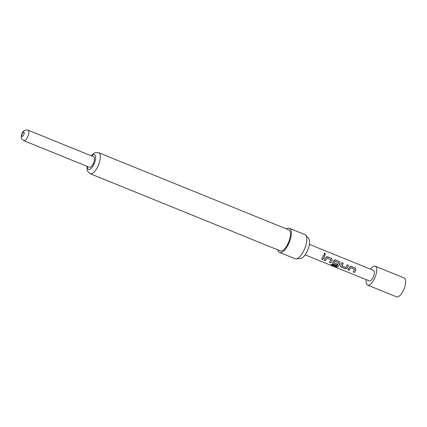 <?xml version="1.0" encoding="UTF-8"?>
<svg xmlns="http://www.w3.org/2000/svg" width="427" height="427" viewBox="0 0 427 427"><rect width="100%" height="100%" fill="white"/><g stroke="black" fill="none" stroke-linecap="round" stroke-linejoin="round"><path stroke-width="0.64" d="M324.744 253.088C325.646 253.985 325.545 254.519 324.445 254.689L324.114 253.168L324.685 253.136C325.587 254.022 325.491 254.545 324.392 254.705M324.915 254.689L324.445 254.689M350.546 266.251L355.275 268.033L355.947 269.715L355.526 270.601L354.383 272.378L353.166 271.882M354.65 269.298L350.716 267.702L349.083 270.296L347.866 269.805L349.457 267.088L351.063 266.304L355.323 268.033L355.985 269.736L354.389 272.453L353.177 271.962L354.613 269.277L350.679 267.681L349.072 270.222L347.861 269.725M347.284 264.793L348.501 265.284L347.621 267.393L347.156 268.204L345.347 268.706L341.088 266.982L340.479 266.357M341.979 262.637L343.191 263.128L341.995 266.064L345.929 267.66L347.332 264.788L348.549 265.284L347.178 268.263L345.352 268.786L341.098 267.056L340.484 266.395L342.027 262.632L343.239 263.128L341.995 266.064M334.736 259.835L339.465 261.618L340.138 263.299L337.965 266.624L336.156 266.683L331.048 264.607M338.707 262.829L334.736 261.207L333.957 262.802L337.415 264.206L336.679 265.263L333.193 263.849L332.58 263.187L333.647 260.673L335.254 259.888L339.513 261.612L340.175 263.32L339.743 264.228L337.96 266.715L336.14 266.779L331.032 264.708L331.768 264.137L336.711 266.074L338.707 262.829L334.773 261.233L333.957 262.802M337.394 264.148L336.668 265.188L333.183 263.774L332.574 263.149M326.831 256.627L331.56 258.41L332.233 260.086L331.811 260.977L330.674 262.749L329.457 262.258M330.936 259.675L327.002 258.079L325.369 260.673L324.152 260.182L325.748 257.46L327.349 256.68L331.608 258.404L332.27 260.112L330.679 262.829L329.463 262.333L330.898 259.648L326.965 258.052L325.363 260.598L324.146 260.102M323.575 255.165L324.792 255.661L323.906 257.769L322.769 259.541L321.552 259.05M366.206 279.642A10.189 3.998 -67.9 0 0 367.583 285.092L396.534 296.845A10.189 3.998 -67.9 0 0 403.072 291.075A10.189 3.998 -67.9 0 0 404.198 277.956L375.248 266.202A10.189 3.998 -67.9 0 0 370.465 269.149M367.583 285.092A10.189 3.998 -67.9 0 0 374.116 279.327A10.189 3.998 -67.9 0 0 375.248 266.202M23.773 140.648L89.403 167.288A5.663 2.22 -67.9 0 0 93.033 164.085A5.663 2.22 -67.9 0 0 93.662 156.794L28.033 130.155A5.663 2.22 112.1 0 1 27.403 137.446A5.663 2.22 112.1 0 1 23.773 140.648C21.916 139.271 21.12 138.241 21.393 137.558C20.939 136.565 22.076 133.021 22.289 133.016C23.234 130.683 25.15 129.733 28.033 130.155M286.474 228.947A13.023 5.108 112.1 0 1 289.453 228.322A13.023 5.108 112.1 0 1 288.006 245.087A13.023 5.108 112.1 0 1 279.658 252.458A13.023 5.108 112.1 0 1 277.956 249.934M289.453 228.322L304.894 234.594A13.023 5.108 112.1 0 1 305.737 235.218A13.023 5.108 112.1 0 1 303.448 251.359A13.023 5.108 112.1 0 1 296.135 258.869A13.023 5.108 112.1 0 1 295.1 258.725L279.658 252.458M90.166 173.709A11.326 4.441 112.1 0 0 97.431 167.304A11.326 4.441 112.1 0 0 98.685 152.722L288.812 229.897A11.326 4.441 112.1 0 1 287.558 244.474A11.326 4.441 112.1 0 1 280.293 250.884L90.166 173.709L87.636 171.307L87.119 169.871L86.959 166.295M305.737 235.218L308.668 238.64A10.91 4.281 112.1 0 1 306.751 252.16A10.91 4.281 112.1 0 1 300.624 258.452L296.135 258.869M305.118 254.85L369.286 280.897A5.663 2.22 -67.9 0 0 372.915 277.689A5.663 2.22 -67.9 0 0 373.545 270.403L309.378 244.356M322.721 257.316L323.623 255.165L324.84 255.656L322.775 259.621L321.558 259.125L322.721 257.316M326.858 256.627L327.301 256.68M334.763 259.835L335.206 259.888M350.567 266.251L351.015 266.304M324.082 253.195L324.685 253.136M23.608 135.044A2.263 0.886 -67.9 0 0 24.029 132.263A2.263 0.886 -67.9 0 0 22.407 133.411A2.263 0.886 -67.9 0 0 21.985 136.186A2.263 0.886 -67.9 0 0 23.608 135.044M87.386 166.471A7.926 3.112 -67.9 0 0 89.462 169.423A7.926 3.112 -67.9 0 0 93.636 164.902A7.926 3.112 -67.9 0 0 95.547 156.229A7.926 3.112 -67.9 0 0 91.645 155.978M98.685 152.722L95.194 152.679L93.823 153.352L91.218 155.802"/></g></svg>
